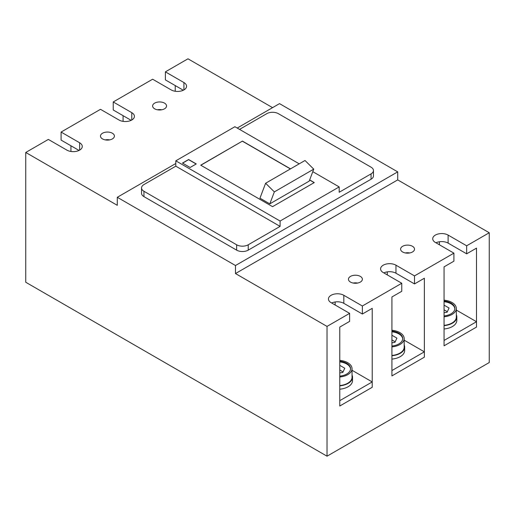 <?xml version="1.0" encoding="UTF-8"?>
<svg xmlns="http://www.w3.org/2000/svg" width="515" height="515" viewBox="0 0 515 515"><rect width="100%" height="100%" fill="white"/><g stroke="black" fill="none" stroke-linecap="round" stroke-linejoin="round"><path stroke-width="0.77" d="M352.041 375.049A15.077 8.704 180 0 1 352.53 377.25L352.53 380.598A15.077 8.704 180 0 1 348.114 386.752A15.077 8.704 180 0 1 339.771 389.198M352.53 377.25A15.077 8.704 180 0 1 348.114 383.405A15.077 8.704 180 0 1 339.771 385.851M339.771 360.371A14.587 8.42 180 0 1 352.041 368.689L352.041 377.25A14.587 8.42 180 0 1 347.767 383.205A14.587 8.42 180 0 1 339.771 385.561M352.041 368.689A14.587 8.42 180 0 1 347.767 374.643A14.587 8.42 180 0 1 339.771 376.999M339.771 376.137A13.107 7.571 0 0 0 350.56 368.689A13.107 7.571 0 0 0 346.724 363.333A13.107 7.571 0 0 0 339.771 361.24M343.048 371.92L339.771 370.027M339.771 372.918L342.803 372.448L344.767 368.225L339.771 365.341M350.548 369.023A13.107 7.571 0 0 0 346.724 364.002A13.107 7.571 0 0 0 339.771 361.91M372.216 381.937L339.771 400.664L339.771 406.02L372.216 387.286L372.216 308.343L362.367 314.028L362.367 306L401.764 283.256L401.764 291.284L391.915 296.968L391.915 375.911L424.36 357.178L424.36 278.235L414.511 283.926L414.511 275.898L453.908 253.148L453.908 261.176L444.059 266.867L444.059 345.81L476.504 327.077L476.504 248.133L466.654 253.818L466.654 245.79L489.25 232.748L489.25 362.534L327.025 456.193L327.025 326.407L349.621 313.358L349.621 321.386L339.771 327.077L339.771 406.02L372.216 387.286L372.216 381.937L352.041 370.285M404.185 340.177L424.36 351.829L424.36 357.178L391.915 375.911L391.915 370.562L424.36 351.829M404.185 344.941A15.077 8.704 180 0 1 404.674 347.149L404.674 350.49A15.077 8.704 180 0 1 400.258 356.644A15.077 8.704 180 0 1 391.915 359.09M404.674 347.149A15.077 8.704 180 0 1 400.258 353.303A15.077 8.704 180 0 1 391.915 355.749M391.915 330.269A14.587 8.42 180 0 1 404.185 338.58L404.185 347.149A14.587 8.42 180 0 1 399.91 353.097A14.587 8.42 180 0 1 391.915 355.459M404.185 338.58A14.587 8.42 180 0 1 399.91 344.535A14.587 8.42 180 0 1 391.915 346.898M391.915 346.035A13.107 7.571 0 0 0 402.704 338.58A13.107 7.571 0 0 0 398.868 333.231A13.107 7.571 0 0 0 391.915 331.132M395.192 341.812L391.915 339.919M391.915 342.81L394.947 342.34L396.911 338.123L391.915 335.239M402.691 338.915A13.107 7.571 0 0 0 398.868 333.9A13.107 7.571 0 0 0 391.915 331.802M456.329 310.075L476.504 321.727L476.504 327.077L444.059 345.81L444.059 340.454L476.504 321.727M456.329 314.839A15.077 8.704 180 0 1 456.818 317.04L456.818 320.388A15.077 8.704 180 0 1 452.402 326.542A15.077 8.704 180 0 1 444.059 328.988M456.818 317.04A15.077 8.704 180 0 1 452.402 323.195A15.077 8.704 180 0 1 444.059 325.641M444.059 300.161A14.587 8.42 180 0 1 456.329 308.479L456.329 317.04A14.587 8.42 180 0 1 452.054 322.995A14.587 8.42 180 0 1 444.059 325.351M456.329 308.479A14.587 8.42 180 0 1 452.054 314.433A14.587 8.42 180 0 1 444.059 316.789M444.059 315.927A13.107 7.571 0 0 0 454.848 308.479A13.107 7.571 0 0 0 451.011 303.123A13.107 7.571 0 0 0 444.059 301.03M447.335 311.71L444.059 309.818M444.059 312.708L447.091 312.238L449.054 308.015L444.059 305.131M454.835 308.813A13.107 7.571 0 0 0 451.011 303.792A13.107 7.571 0 0 0 444.059 301.7M353.206 283.057A6.965 4.023 180 0 1 357.622 283.057M157.378 109.785A6.965 4.023 180 0 1 161.794 109.785M105.234 139.887A6.965 4.023 180 0 1 109.65 139.887M489.25 232.748L397.709 179.896L397.709 171.868L235.484 265.528L117.291 197.29L175.808 163.506M237.222 128.048L279.516 103.631L397.709 171.868M117.291 197.29L117.291 205.318L25.75 152.466L48.346 139.423L66.886 150.123A9.013 5.202 0 0 0 76.709 151.256A9.013 5.202 0 0 0 82.271 146.447A9.013 5.202 0 0 0 79.632 142.764L61.092 132.059L100.489 109.315L119.029 120.021A9.013 5.202 0 0 0 128.853 121.147A9.013 5.202 0 0 0 134.415 116.339A9.013 5.202 0 0 0 131.776 112.663L113.236 101.957L152.633 79.213L171.173 89.913A9.013 5.202 0 0 0 180.997 91.046A9.013 5.202 0 0 0 186.559 86.237A9.013 5.202 0 0 0 183.919 82.555L165.379 71.849L187.975 58.807L272.564 107.641M102.517 133.231A6.965 4.023 0 0 0 100.477 136.076A6.965 4.023 0 0 0 104.777 139.79A6.965 4.023 0 0 0 112.367 138.921A6.965 4.023 0 0 0 114.407 136.076A6.965 4.023 0 0 0 110.107 132.361A6.965 4.023 0 0 0 102.517 133.231M154.661 103.129A6.965 4.023 0 0 0 152.62 105.974A6.965 4.023 0 0 0 156.921 109.689A6.965 4.023 0 0 0 164.51 108.813A6.965 4.023 0 0 0 166.551 105.974A6.965 4.023 0 0 0 162.251 102.253A6.965 4.023 0 0 0 154.661 103.129M25.75 152.466L25.75 282.252L327.025 456.193M70.941 145.777L70.941 151.474M61.092 132.059L61.092 140.093L79.027 150.444M123.085 115.669L123.085 121.366M113.236 101.957L113.236 109.985L131.171 120.336M175.229 85.567L175.229 91.264M165.379 71.849L165.379 79.883L183.314 90.234M327.025 326.407L235.484 273.555L397.709 179.896M362.367 306L343.827 295.295A9.013 5.202 0 0 0 334.003 294.168A9.013 5.202 0 0 0 328.441 298.977A9.013 5.202 0 0 0 331.081 302.659L349.621 313.358M414.511 275.898L395.971 265.193A9.013 5.202 0 0 0 386.147 264.066A9.013 5.202 0 0 0 380.585 268.875A9.013 5.202 0 0 0 383.224 272.551L401.764 283.256M466.654 245.79L448.114 235.085A9.013 5.202 0 0 0 438.291 233.958A9.013 5.202 0 0 0 432.729 238.767A9.013 5.202 0 0 0 435.368 242.449L453.908 253.148M350.49 276.401A6.965 4.023 0 0 0 348.449 279.239A6.965 4.023 0 0 0 352.749 282.954A6.965 4.023 0 0 0 360.339 282.085A6.965 4.023 0 0 0 362.38 279.239A6.965 4.023 0 0 0 358.08 275.525A6.965 4.023 0 0 0 350.49 276.401M402.633 246.292A6.965 4.023 0 0 0 400.593 249.138A6.965 4.023 0 0 0 404.893 252.852A6.965 4.023 0 0 0 412.483 251.977A6.965 4.023 0 0 0 414.524 249.138A6.965 4.023 0 0 0 410.223 245.423A6.965 4.023 0 0 0 402.633 246.292M235.484 265.528L235.484 273.555M299.215 163.841L234.904 126.709L175.808 160.828L175.808 166.178L143.942 184.576A8.195 4.732 0 0 0 141.541 187.924L141.541 193.273A8.195 4.732 0 0 0 143.942 196.621L236.643 250.142A8.195 4.732 0 0 0 248.23 250.142L371.058 179.226A8.195 4.732 0 0 0 373.459 175.879L373.459 170.529A8.195 4.732 0 0 0 371.058 167.182L278.358 113.667A8.195 4.732 0 0 0 266.77 113.667L239.539 129.387M371.058 179.226L371.058 173.877L339.192 192.269L339.192 186.919L280.096 221.038L280.096 226.388L248.23 244.786A8.195 4.732 0 0 1 236.643 244.786L143.942 191.271A8.195 4.732 0 0 1 141.541 187.924M371.058 173.877A8.195 4.732 0 0 0 373.459 170.529M175.808 166.178L280.096 226.388M312.785 171.675L339.192 186.919M290.524 168.856L242.436 141.091L200.721 165.18L272.564 206.657L314.279 182.574L309.663 179.909M190.119 167.484L182.471 163.068L188.612 159.521L196.26 163.937L190.119 167.484M175.808 160.828L280.096 221.038M196.144 164.008L188.612 159.656L182.587 163.139M414.511 283.926L395.971 273.22A9.013 5.202 0 0 0 383.83 272.899M242.436 141.091L200.837 165.244M314.163 182.638L309.624 180.018M290.409 168.926L242.436 141.226M466.654 253.818L448.114 243.119A9.013 5.202 0 0 0 435.973 242.797M265.618 183.237L259.959 198.172L269.809 203.863L274.347 191.895L265.618 183.237L305.015 160.493L313.744 169.145L274.347 191.895M313.744 169.145L309.206 181.113L269.809 203.863M439.424 241.767L439.424 244.786M335.136 304.996L335.136 301.977M362.367 314.028L343.827 303.329A9.013 5.202 0 0 0 331.686 303.007M387.28 271.869L387.28 274.894M405.35 252.949A6.965 4.023 180 0 1 409.766 252.949M143.942 196.621L143.942 191.271M236.643 250.142L236.643 244.786M248.23 250.142L248.23 244.786M395.971 273.22L395.971 265.193M448.114 243.119L448.114 235.085M183.919 89.913L183.919 82.555M343.827 303.329L343.827 295.295M79.632 150.123L79.632 142.764M131.776 120.021L131.776 112.663"/></g></svg>
